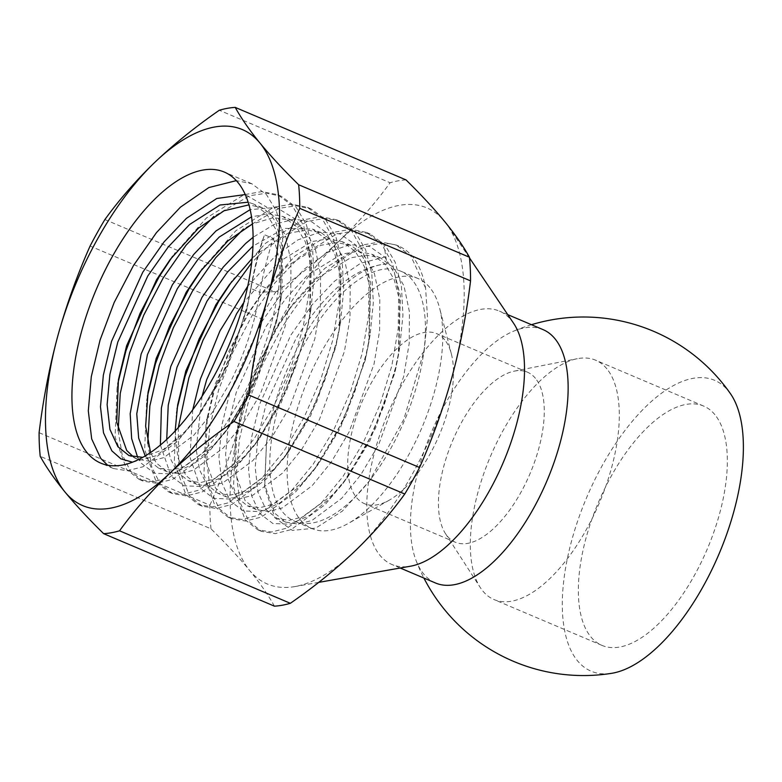 <?xml version="1.0" encoding="UTF-8"?>
<svg xmlns="http://www.w3.org/2000/svg" width="782" height="782" viewBox="0 0 782 782"><rect width="100%" height="100%" fill="white"/><g stroke="black" fill="none" stroke-linecap="round" stroke-linejoin="round"><path stroke-width="0.59" stroke-dasharray="3.91 2.93" d="M606.871 368.83A130.017 59.207 -67 0 0 595.61 360.199A130.017 59.207 -67 0 0 577.253 358.703A130.017 59.207 -67 0 0 490.314 456.747A130.017 59.207 -67 0 0 480.177 587.39A130.017 59.207 -67 0 0 482.748 590.928A130.017 59.207 -67 0 0 493.999 599.559A130.017 59.207 -67 0 0 592.991 516.834A130.017 59.207 -67 0 0 606.871 368.83M535.426 378.302A92.354 42.052 -67 0 0 527.43 372.173A92.354 42.052 -67 0 0 514.39 371.108A92.354 42.052 -67 0 0 452.631 440.755A92.354 42.052 -67 0 0 445.437 533.549A92.354 42.052 -67 0 0 447.255 536.061A92.354 42.052 -67 0 0 455.251 542.19A92.354 42.052 -67 0 0 525.572 483.432A92.354 42.052 -67 0 0 535.426 378.302M444.665 339.779A92.354 42.052 -67 0 0 436.669 333.64A92.354 42.052 -67 0 0 366.357 392.408A92.354 42.052 -67 0 0 356.504 497.538A92.354 42.052 -67 0 0 364.5 503.667A92.354 42.052 -67 0 0 389.368 500.109A92.354 42.052 -67 0 0 451.39 354.011A92.354 42.052 -67 0 0 444.665 339.779M714.904 414.695A130.017 59.207 -67 0 0 703.653 406.063A130.017 59.207 -67 0 0 604.652 488.789A130.017 59.207 -67 0 0 590.781 636.792A130.017 59.207 -67 0 0 602.042 645.424A130.017 59.207 -67 0 0 701.034 562.698A130.017 59.207 -67 0 0 714.904 414.695M429.797 287.541A135.814 61.846 -67 0 0 418.038 278.519A135.814 61.846 -67 0 0 314.628 364.93A135.814 61.846 -67 0 0 300.141 519.531A135.814 61.846 -67 0 0 311.891 528.554A135.814 61.846 -67 0 0 348.479 523.324A135.814 61.846 -67 0 0 439.689 308.47A135.814 61.846 -67 0 0 429.797 287.541M730.378 393.581A158.003 71.944 -67 0 0 728.267 390.795A158.003 71.944 -67 0 0 602.746 464.655A158.003 71.944 -67 0 0 577.419 660.692A158.003 71.944 -67 0 0 611.622 673.322M412.446 280.171A135.814 61.846 -67 0 0 400.687 271.149A135.814 61.846 -67 0 0 297.277 357.57A135.814 61.846 -67 0 0 282.781 512.171A135.814 61.846 -67 0 0 294.54 521.183A135.814 61.846 -67 0 0 373.415 475.583A135.814 61.846 -67 0 0 422.661 359.564A135.814 61.846 -67 0 0 412.446 280.171M543.06 329.623A137.622 62.668 -67 0 0 513.285 331.294A137.622 62.668 -67 0 0 431.596 431.82A137.622 62.668 -67 0 0 416.024 560.411A137.622 62.668 -67 0 0 423.59 573.851A137.622 62.668 -67 0 0 435.506 582.991M267.61 436.493L266.506 442.632L264.551 486.785L274.746 517.684L292.36 530.392L315.752 528.114L342.35 511.115L369.172 481.341L403.795 419.445L424.235 350.258L427.51 317.14L425.574 288.011A158.101 71.993 -67 0 0 412.534 256.662A158.101 71.993 -67 0 0 398.849 246.164A158.101 71.993 -67 0 0 383.786 243.495L386.982 263.974A140.105 63.792 -67 0 0 301.168 341.138A140.105 63.792 -67 0 0 267.61 436.493L266.525 442.514L264.785 485.094L274.765 513.295L285.841 522.151L297.932 524.096L311.891 520.499L341.734 498.281L360.785 474.801L378.654 444.655L403.678 376.523L409.23 343.2L409.426 311.852L403.981 285.899L393.708 267.688L380.521 257.933L366.435 255.137L350.453 257.874L316.866 278.509L288.617 309.828L275.01 330.033L245.059 396.073L236.907 429.944L235.167 472.524L245.147 500.724L256.222 509.571L268.324 511.526L282.273 507.929L312.126 485.71L331.167 462.221L349.046 432.084L374.06 363.953L379.612 330.63L379.817 299.281L374.363 273.329L364.099 255.118L350.903 245.362L336.817 242.567L320.835 245.304L287.258 265.939L258.998 297.258L245.401 317.463L215.441 383.503L207.298 417.373L205.549 459.953L215.539 488.154L226.604 497L238.706 498.955L252.654 495.358L282.507 473.139L301.559 449.65L319.427 419.514L344.442 351.382L349.994 318.049L350.199 286.701L344.745 260.758L334.481 242.547L321.285 232.792L307.209 229.996L291.217 232.733L257.64 253.368L252.107 258.5M513.578 323.249A137.622 62.668 -67 0 0 511.35 320.249A137.622 62.668 -67 0 0 499.434 311.109A137.622 62.668 -67 0 0 394.646 398.673A137.622 62.668 -67 0 0 379.964 555.337A137.622 62.668 -67 0 0 391.88 564.467A137.622 62.668 -67 0 0 410.433 566.217M175.158 431.019L177.749 457.411L185.921 475.573L196.996 484.429L209.087 486.384L223.046 482.777L252.889 460.559L271.94 437.079L289.809 406.943L314.833 338.811L320.376 305.479L320.581 274.13L315.136 248.187L304.863 229.967L291.676 220.221L273.368 217.621L252.41 223.955M150.545 452.514L156.302 463.003L167.377 471.859L179.479 473.814L193.428 470.207L223.271 447.988L242.322 424.509L260.201 394.372L285.215 326.231L290.767 292.908L290.963 261.559L285.518 235.617L275.254 217.396L262.058 207.65L248.94 204.864M133.536 456.991L137.759 459.288L149.861 461.243L163.809 457.636L193.662 435.418L212.714 411.938L230.582 381.802C245.587 351.685 255.294 321.822 259.712 292.224L250.914 288.499L252.371 279.888C255.079 265.724 258.197 253.329 261.745 242.703L264.492 234.737L273.289 238.481A232.557 105.893 -67 0 0 259.712 292.224L278.089 291.471C272.986 324.813 261.882 358.449 244.805 392.368L224.473 426.307L202.821 452.749L168.902 477.714L153.028 481.722L139.245 479.474L126.616 469.425L115.062 437.001L117.046 388.058L117.818 383.688M147.436 396.259L146.664 400.638L144.67 449.572L156.234 481.995L168.863 492.044L182.646 494.302L198.511 490.285L232.44 465.319L254.082 438.888L274.414 404.939L291.217 366.69L302.966 328.186L309.379 290.65L309.78 255.343L303.797 226.135L292.36 205.637L277.61 194.698L261.843 191.59L243.935 194.738L206.282 218.129L172.636 256.252M177.045 408.839L176.282 413.209L174.288 462.152L185.842 494.566L198.481 504.615L212.254 506.873L228.129 502.865L262.048 477.89L283.7 451.458L304.032 417.52L320.835 379.26L332.585 340.766L338.997 303.221L339.388 267.913L333.406 238.706L321.969 218.217L307.218 207.269L291.461 204.17L273.553 207.308L235.89 230.7L202.255 268.822M425.574 288.011L410.814 255.929L396.073 244.981L380.306 241.882L362.398 245.03L324.735 268.412L293.7 302.966L277.825 326.69L258.422 363.845L244.336 401.352L235.509 438.35L233.525 487.294L245.079 519.707L257.708 529.756L271.491 532.014L287.356 528.006L321.285 503.031L342.927 476.6L363.268 442.661L380.062 404.411L391.811 365.908L398.224 328.362L398.625 293.055L392.642 263.847L381.205 243.358L366.455 232.41L350.688 229.312L332.78 232.459L295.127 255.841L264.081 290.396L248.207 314.12L228.813 351.274L214.718 388.781L205.891 425.779L203.906 474.723L215.461 507.137L228.09 517.185L241.873 519.443L257.747 515.436L291.666 490.461L313.318 464.029L333.65 430.09L350.444 391.841L362.203 353.337L368.615 315.791L369.006 280.484L363.024 251.276L351.587 230.788L336.837 219.84L321.07 216.741L303.162 219.879L265.509 243.27L231.863 281.393M383.786 243.495C350.991 244.199 313.162 276.613 281.608 328.303L262.214 365.448L248.119 402.955L239.37 439.513L236.379 473.706L239.761 501.819L248.862 521.32L261.491 531.369L275.274 533.627L291.148 529.61L325.068 504.644L342.751 483.716L367.051 444.264L383.845 406.014L395.604 367.511L399.7 347.452L402.945 315.351L401.42 286.144L395.184 262.185L384.988 244.962L370.238 234.014L354.481 230.915L336.563 234.062L298.91 257.454L274.922 282.888L251.99 315.733L232.596 352.877L218.51 390.384L209.762 426.943L206.761 461.136L210.143 489.249L219.243 508.75L231.883 518.789L245.656 521.047L261.53 517.039L295.459 492.073L313.142 471.145L337.433 431.693L354.236 393.444L365.986 354.94L370.091 334.882L373.327 302.781L371.802 273.573L365.565 249.614L355.37 232.391L340.62 221.443L324.862 218.344L306.955 221.492L269.291 244.874L251.638 262.811M386.982 263.974C356.045 266.349 325.664 291.315 295.831 338.88L265.88 404.92L257.992 437.246L255.186 467.489L258.04 492.337L265.968 509.561L277.043 518.417L289.144 520.362L303.093 516.765L332.937 494.547L347.863 476.825L369.857 440.921L394.881 372.789L398.302 355.849L399.768 300.904L394.118 279.399L384.91 263.954L371.724 254.199L357.638 251.403L341.656 254.14L308.069 274.775L286.681 297.268L266.212 326.299L236.262 392.339L228.373 424.675L225.578 454.919L228.422 479.767L236.36 496.99L247.425 505.837L259.526 507.792L273.475 504.194L303.328 481.976L318.245 464.254L340.248 428.35L365.262 360.219L368.684 343.278L370.16 288.333L364.5 266.828L355.302 251.384L342.105 241.628L328.029 238.833L312.038 241.57L278.46 262.205L243.779 302.575M385.849 256.75L360.561 263.28L334.452 281.237L312.145 304.765L290.816 335.146L259.614 404.226L251.423 438.047L248.549 469.689L251.589 495.68L259.937 513.706L272.879 523.5L290.044 524.214L309.848 515.289L330.16 498.105L346.055 479.258L375.507 428.282L395.135 370.922L398.8 352.887L400.355 295.694L394.499 273.319L384.94 257.249L369.661 246.467L349.886 244.649L327.492 252.469L304.843 268.666L282.537 292.194L261.198 322.575L229.996 391.655L221.805 425.476L218.931 457.118L221.971 483.11L230.319 501.135L243.261 510.929L260.435 511.643L280.23 502.718L300.552 485.534L316.446 466.688L345.888 415.711L365.517 358.352L369.182 340.317L370.736 283.123L364.881 260.748L355.321 244.678L340.043 233.896L320.278 232.078L297.874 239.898L275.225 256.085L247.738 286.212M192.743 409.778L189.977 457.206L200.7 488.564L213.642 498.359L230.817 499.072L250.621 490.148L270.934 472.963L286.828 454.117L316.27 403.141L335.908 345.781L339.564 327.746L341.118 270.552L335.263 248.177L325.713 232.107L311.901 221.902L294.228 219.126L274.023 224.483L253.104 237.288M160.398 445.026L171.082 475.994L184.034 485.788L201.199 486.502L221.003 477.577L241.315 460.393L257.21 441.537L286.662 390.57L306.29 333.21L309.946 315.175L311.51 257.972L305.645 235.607L296.095 219.537L276.29 207.406L250.152 209.635M137.73 457.529L141.474 463.423L154.416 473.218L171.581 473.931L191.385 464.997L211.697 447.822L227.601 428.966L257.043 377.989L276.672 320.64L280.337 302.605L281.891 245.401L276.036 223.036L266.476 206.966L245.245 194.542M132.49 462.191L156.429 455.662L182.089 435.251L197.983 416.395L227.425 365.419L247.053 308.069L251.393 285.674M142.754 457.353L163.36 449.494L184.865 431.684L199.781 413.961L221.785 378.068L246.799 309.926L250.914 288.499A232.567 105.902 -67 0 1 264.492 234.737M145.227 455.926L147.505 459.269L158.58 468.125L170.681 470.08L184.63 466.473L214.483 444.254L229.4 426.532L251.403 390.638L276.417 322.497L279.839 305.567L281.305 250.611L275.655 229.106L266.457 213.662L253.26 203.916L248.138 202.206M166.722 439.435L170.271 458.301L177.123 471.839L188.198 480.695L200.3 482.65L214.248 479.043L244.092 456.825L259.018 439.113L281.012 403.209L306.036 335.067L309.457 318.137L310.923 263.182L305.273 241.677L296.065 226.233L282.879 216.487L268.206 213.691L251.521 216.868M202.069 396.269L196.145 449.298L199.557 469.835L206.741 484.42L217.816 493.266L229.908 495.221L243.857 491.624L273.71 469.405L288.636 451.683L310.63 415.78L335.654 347.648L339.075 330.708L340.541 275.753L334.892 254.258L325.683 238.813L312.497 229.058L284.501 228.354L252.967 246.115M178.296 427.607L178.804 468.701L189.635 496.169L202.264 506.218L216.047 508.476L231.912 504.468L265.841 479.493L283.524 458.575L307.825 419.123L324.618 380.873L336.368 342.369L340.473 322.311L343.709 290.21L342.193 260.993L335.957 237.044L325.762 219.82L311.011 208.872L296.124 205.783L279.262 208.305L243.495 229.009M147.759 443.247L151.708 466.864L160.017 483.599L172.646 493.647L186.429 495.905L202.303 491.898L236.223 466.922L253.906 446.004L278.206 406.552L295 368.302L306.759 329.799L310.855 309.74L314.1 277.63L312.575 248.422L306.339 224.463L296.143 207.25L281.393 196.302L266.506 193.213L249.644 195.735L213.877 216.428M118.141 430.677L122.1 454.293L130.399 471.028L143.038 481.077L156.811 483.335L172.685 479.327L206.604 454.352L224.287 433.433L248.588 393.981L265.391 355.732L277.141 317.228L281.882 293.074L282.703 234.18L276.457 211.248L266.525 194.679L251.784 183.731L236.301 180.632M107.613 465.192L113.419 468.506L127.202 470.764L143.067 466.756L176.996 441.781L194.679 420.853L218.98 381.411L235.773 343.151L247.523 304.657L252.254 280.503M451.967 377.129A204.268 93.009 -67 0 0 447.949 225.959A204.268 93.009 -67 0 0 444.635 221.501A204.268 93.009 -67 0 0 339.799 240.338A204.268 93.009 -67 0 0 242.293 414.802A204.268 93.009 -67 0 0 249.624 570.43A204.268 93.009 -67 0 0 294.863 586.578A204.268 93.009 -67 0 0 354.461 551.584A204.268 93.009 -67 0 0 451.967 377.129M273.289 238.481C279.614 255.215 281.207 272.879 278.089 291.471M274.433 606.167C268.363 595.18 260.093 583.264 249.624 570.43C238.921 557.458 226.047 543.588 211.003 528.818L40.214 456.317M39.1 432.69L209.889 505.192A227.445 103.566 -67 0 0 211.003 528.818M209.889 505.192C222.88 475.994 233.681 445.857 242.293 414.802C250.68 383.639 256.867 351.558 260.875 318.538L90.086 246.037M104.886 219.556L275.675 292.057A227.445 103.566 -67 0 0 260.875 318.538M275.675 292.057C299.232 275.743 320.61 258.51 339.799 240.338C358.752 222.068 375.516 202.88 390.091 182.753L219.312 110.252M406.005 179.889A227.445 103.566 -67 0 0 390.091 182.753M261.745 242.703A226.223 103.009 -67 0 0 251.384 285.674M445.437 533.549L480.177 587.39M514.39 371.108L577.253 358.703M527.43 372.173L436.669 333.64M703.653 406.063L595.61 360.199M455.251 542.19L364.5 503.667M602.042 645.424L493.999 599.559M451.39 354.011L439.689 308.47M389.368 500.109L348.479 523.324M418.038 278.519L400.687 271.149M416.024 560.411A179.274 179.274 0 0 0 423.903 578.064M531.457 324.706A179.274 179.274 0 0 0 513.285 331.294M311.891 528.554L294.54 521.183M400.228 568.015L391.88 564.467M507.782 314.647L499.434 311.109M422.661 359.564L424.235 350.258M373.415 475.583L369.172 481.341M288.617 309.828L293.7 302.966M236.907 429.944L235.509 438.35M258.998 297.258L264.081 290.396M207.298 417.373L205.891 425.779M229.38 284.687L234.463 277.825M177.68 404.793L176.282 413.209M199.762 272.116L204.855 265.254M148.062 392.222L146.664 400.638M170.153 259.546L175.236 252.684M118.453 379.651L117.046 388.058M398.849 246.164L396.073 244.981M285.841 522.151L277.043 518.417M342.751 483.716L347.863 476.825M399.7 347.452L398.302 355.849M313.142 471.145L318.245 464.254M370.091 334.882L368.684 343.278M283.524 458.575L288.636 451.683M340.473 322.311L339.075 330.708M253.906 446.004L259.018 439.113M310.855 309.74L309.457 318.137M224.287 433.433L229.4 426.532M281.237 297.17L279.839 305.567M194.679 420.853L199.781 413.961M251.628 284.589L250.23 292.996M469.503 257.913L447.949 225.959M318.704 582.375L294.863 586.578M380.521 257.933L371.724 254.199M340.629 221.443L336.837 219.84M370.248 234.023L366.455 232.41M311.011 208.872L307.228 207.269M137.759 459.288L128.962 455.554M262.058 207.65L253.26 203.916M167.377 471.859L158.58 468.125M291.676 220.221L282.879 216.487M143.028 481.077L139.245 479.464M350.903 245.362L342.115 241.628M172.646 493.647L168.863 492.044M261.491 531.369L257.708 529.756M202.264 506.218L198.472 504.615M256.222 509.571L247.425 505.837M196.996 484.429L188.198 480.695M321.294 232.792L312.497 229.058M251.784 183.731L224.297 172.06M231.873 518.789L228.09 517.185M281.393 196.302L277.61 194.698M226.604 497L217.807 493.266M113.419 468.506L100.741 463.12"/><path stroke-width="1.17" d="M423.903 578.064A179.274 179.274 0 0 0 611.622 673.322A158.003 71.944 -67 0 0 719.069 553.861A158.003 71.944 -67 0 0 730.378 393.581A179.274 179.274 0 0 0 531.457 324.706M400.228 568.015L435.506 582.991A137.622 62.668 -67 0 0 540.294 495.426A137.622 62.668 -67 0 0 554.976 338.762A137.622 62.668 -67 0 0 543.06 329.623L507.782 314.647M318.704 582.375L410.433 566.217A137.622 62.668 -67 0 0 503.344 462.279A137.622 62.668 -67 0 0 513.578 323.249L469.503 257.913M252.107 258.5L229.38 284.687L215.783 304.892L185.823 370.932L177.68 404.793L175.158 431.019M252.41 223.955L228.021 240.797L199.762 272.116L186.165 292.321L156.214 358.361L148.062 392.222L145.638 426.239L150.545 452.514M248.94 204.864L224.131 210.739L198.403 228.227L170.153 259.546L156.547 279.751L126.596 345.791L118.453 379.651L116.704 422.241L126.694 450.432L133.536 456.991M172.636 256.252L159.362 276.408L139.968 313.553L125.873 351.059L117.818 383.688M202.255 268.822L188.98 288.978L169.577 326.123L155.491 363.64L147.436 396.259M231.863 281.393L218.589 301.549L199.195 338.694L185.109 376.21L177.045 408.839M247.738 286.212L219.918 330.972L200.378 379.084L192.743 409.778M253.104 237.288L245.607 243.515L223.3 267.053L201.961 297.424L170.759 366.504L161.385 408.067L160.398 445.026M250.152 209.635L215.988 230.944L193.692 254.473L172.353 284.853L141.151 353.933L130.183 413.668L131.659 438.663L137.73 457.529M245.245 194.542L216.761 198.501L186.38 218.374L164.073 241.902L142.735 272.283L111.533 341.363L103.341 375.184L100.477 406.826L103.507 432.827L111.855 450.852L120.946 458.878L132.49 462.191M248.138 202.206L219.996 205.011L189.615 224.493L168.228 246.975L147.759 276.017L117.799 342.057L109.91 374.382L107.114 404.636L109.959 429.474L117.896 446.698L128.962 455.554L142.754 457.353M251.521 216.868L219.224 237.063L197.836 259.556L177.367 288.587L147.417 354.627L136.762 413.834L138.668 438.135L145.227 455.926M252.967 246.115L227.454 272.126L206.986 301.158L177.025 367.198L168.238 405.203L166.722 439.435M243.779 302.575L236.604 313.729L206.644 379.769L202.069 396.269M251.638 262.811L222.381 303.162L202.978 340.307L188.892 377.814L178.296 427.607M243.495 229.009L215.695 257.747L192.763 290.581L173.369 327.736L159.274 365.243L149.851 405.995L147.759 443.247M213.877 216.428L186.077 245.177L163.145 278.011L143.751 315.166L129.665 352.672L120.242 393.424L118.141 430.677M236.301 180.632L208.853 187.572L180.447 207.162L156.468 232.606L133.536 265.44L114.133 302.585L100.047 340.102L91.299 376.65L88.298 410.853L91.689 438.956L100.79 458.457L107.613 465.192M212.645 378.723A158.101 71.993 -67 0 0 224.297 172.06A158.101 71.993 -67 0 0 112.393 256.467A158.101 71.993 -67 0 0 100.741 463.12A158.101 71.993 -67 0 0 212.645 378.723M404.763 493.999C390.179 514.126 373.415 533.324 354.461 551.584C335.283 569.755 313.905 586.999 290.337 603.303L119.558 530.802C134.133 510.685 150.897 491.487 169.85 473.218C189.039 455.046 210.417 437.812 233.974 421.498L404.763 493.999A227.445 103.566 -67 0 0 419.563 467.519L248.774 395.018C252.782 362.007 258.969 329.916 267.356 298.753A204.268 93.009 -67 0 0 260.025 143.135A204.268 93.009 -67 0 0 155.188 161.972A204.268 93.009 -67 0 0 57.682 336.426A204.268 93.009 -67 0 0 65.014 492.054A204.268 93.009 -67 0 0 169.85 473.218A204.268 93.009 -67 0 0 267.356 298.753C275.968 267.698 286.769 237.562 299.76 208.364L470.549 280.865A227.445 103.566 -67 0 0 469.435 257.239L298.646 184.738C283.553 169.919 270.68 156.048 260.025 143.135C249.556 130.271 241.286 118.356 235.216 107.388L406.005 179.889C421.048 194.669 433.922 208.54 444.635 221.501C455.095 234.336 463.364 246.252 469.435 257.239M470.549 280.865C466.541 313.875 460.354 345.967 451.967 377.129C443.355 408.184 432.554 438.321 419.563 467.519M235.216 107.388A227.445 103.566 -67 0 0 219.312 110.252C195.744 126.557 174.366 143.8 155.188 161.972C136.234 180.231 119.47 199.43 104.886 219.556A227.445 103.566 -67 0 0 90.086 246.037C77.095 275.235 66.294 305.371 57.682 336.426C49.295 367.589 43.108 399.68 39.1 432.69A227.445 103.566 -67 0 0 40.214 456.317C46.275 467.274 54.544 479.19 65.014 492.054C75.678 504.977 88.552 518.847 103.644 533.666L274.433 606.167A227.445 103.566 -67 0 0 290.337 603.303M233.974 421.498A227.445 103.566 -67 0 0 248.774 395.018M103.644 533.666A227.445 103.566 -67 0 0 119.558 530.802M299.76 208.364A227.445 103.566 -67 0 0 298.646 184.738"/></g></svg>
